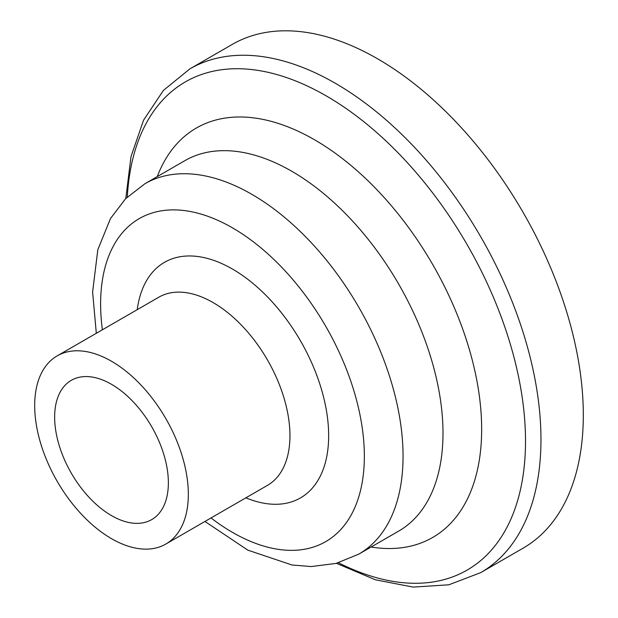 <?xml version="1.0" encoding="UTF-8"?>
<svg xmlns="http://www.w3.org/2000/svg" width="618" height="618" viewBox="0 0 618 618"><rect width="100%" height="100%" fill="white"/><g stroke="black" fill="none" stroke-linecap="round" stroke-linejoin="round"><path stroke-width="0.93" d="M168.366 482.789A80.41 46.427 -120 0 0 133.264 401.87A80.41 46.427 -120 0 0 71.302 380.325A80.41 46.427 -120 0 0 71.302 473.172A80.41 46.427 -120 0 0 151.711 519.599A80.41 46.427 -120 0 0 168.366 482.789M336.424 563.315L375.296 579.761L413.172 587.1L448.822 584.798L480.734 572.631L523.075 548.181A290.846 167.918 -120 0 0 583.315 415.041A290.846 167.918 -120 0 0 456.354 122.349A290.846 167.918 -120 0 0 232.229 44.426L189.888 68.868L163.399 90.421L143.577 120.147L130.993 156.617L125.802 198.502M188.328 494.315A108.637 62.719 -120 0 0 140.904 384.983A108.637 62.719 -120 0 0 57.188 355.875A108.637 62.719 -120 0 0 57.188 481.322A108.637 62.719 -120 0 0 165.825 544.049A108.637 62.719 -120 0 0 188.328 494.315M480.734 572.631A290.846 167.918 -120 0 0 540.966 439.483A290.846 167.918 -120 0 0 414.014 146.79A290.846 167.918 -120 0 0 189.888 68.868M338.463 562.759A281.839 162.719 -120 0 0 525.509 441.059A281.839 162.719 -120 0 0 332.345 99.529A281.839 162.719 -120 0 0 127.308 197.018M371.101 547.023A236.37 136.47 -120 0 0 481.654 429.255A236.37 136.47 -120 0 0 343.237 159.212A236.37 136.47 -120 0 0 157.25 176.617M398.703 531.094A213.859 123.469 -120 0 0 442.998 433.187A213.859 123.469 -120 0 0 349.657 217.976A213.859 123.469 -120 0 0 184.859 160.672L144.913 183.739L125.585 198.718L110.514 218.509L97.822 249.687L92.607 291.997L96.315 333.287M398.71 531.086L358.764 554.145A213.859 123.469 -120 0 0 403.06 456.246A213.859 123.469 -120 0 0 309.711 241.035A213.859 123.469 -120 0 0 144.913 183.739M211.016 517.954A186.481 107.663 -120 0 0 364.35 456.246A186.481 107.663 -120 0 0 221.715 222.148A186.481 107.663 -120 0 0 102.379 329.788M245.887 497.83A136.014 78.525 -120 0 0 328.66 435.644A136.014 78.525 -120 0 0 239.205 273.218A136.014 78.525 -120 0 0 137.25 309.657M165.825 544.049L267.447 485.377A108.637 62.719 -120 0 0 289.95 435.644A108.637 62.719 -120 0 0 242.526 326.319A108.637 62.719 -120 0 0 158.811 297.204L57.188 355.875M204.952 521.461L247.826 550.144L292.02 564.999L311.348 566.551L336.076 563.407L358.764 554.145"/></g></svg>
